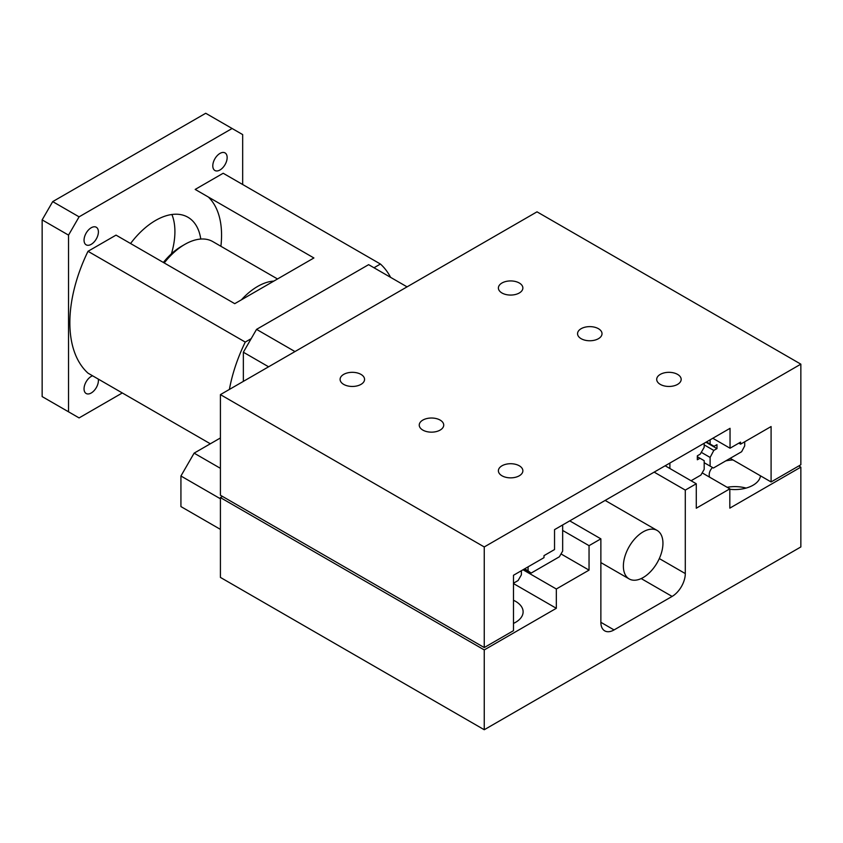 <?xml version="1.0" encoding="UTF-8"?>
<svg xmlns="http://www.w3.org/2000/svg" width="843" height="843" viewBox="0 0 843 843"><rect width="100%" height="100%" fill="white"/><g stroke="black" fill="none" stroke-linecap="round" stroke-linejoin="round"><path stroke-width="1.26" d="M98.399 231.888A10.148 5.859 -60 0 1 93.973 242.11A10.148 5.859 -60 0 1 86.144 244.828A10.148 5.859 -60 0 1 84.047 240.181A10.148 5.859 -60 0 1 88.473 229.97A10.148 5.859 -60 0 1 96.302 227.252A10.148 5.859 -60 0 1 98.399 231.888M98.273 379.076A10.148 5.859 -60 0 1 98.399 380.562A10.148 5.859 -60 0 1 93.973 390.773A10.148 5.859 -60 0 1 86.144 393.491A10.148 5.859 -60 0 1 84.047 388.844A10.148 5.859 -60 0 1 92.572 375.788M227.146 157.557A10.148 5.859 -60 0 1 222.721 167.778A10.148 5.859 -60 0 1 214.902 170.497A10.148 5.859 -60 0 1 212.794 165.85A10.148 5.859 -60 0 1 217.231 155.628A10.148 5.859 -60 0 1 225.049 152.91A10.148 5.859 -60 0 1 227.146 157.557M130.56 243.522A64.626 37.313 -60 0 1 187.915 217.241A64.626 37.313 -60 0 1 200.76 239.054M171.424 253.827A64.626 37.313 120 0 0 174.912 231.593A64.626 37.313 120 0 0 171.898 214.501M68.536 235.123L79.084 216.841L52.709 201.614L42.15 219.886L68.536 235.123L68.536 411.816L42.15 396.589L42.15 219.886M52.709 201.614L205.724 113.268L242.668 134.585L242.668 184.501M122.309 392.954L79.084 417.917L68.536 411.816M373.986 267.758L380.435 264.038L223.184 173.258L195.176 189.422L313.902 257.969L234.744 303.67L116.028 235.123L88.009 251.298L245.26 342.079L251.172 338.665M208.369 197.041A93.278 53.857 -60 0 1 220.898 246.272M88.009 251.298A121.266 70.011 -60 0 0 88.009 373.154L210.339 443.787M229.391 389.445A121.266 70.011 -60 0 1 245.26 342.079M380.435 264.038A121.266 70.011 -60 0 1 390.594 277.347M79.084 216.841L232.11 128.494M501.975 292.995A12.234 7.071 180 0 1 498.392 288A12.234 7.071 180 0 1 505.948 281.467A12.234 7.071 180 0 1 519.288 283.006A12.234 7.071 180 0 1 522.871 288A12.234 7.071 180 0 1 515.315 294.523A12.234 7.071 180 0 1 501.975 292.995M501.975 475.779A12.234 7.071 180 0 1 498.392 470.784A12.234 7.071 180 0 1 505.948 464.261A12.234 7.071 180 0 1 519.288 465.789A12.234 7.071 180 0 1 522.871 470.784A12.234 7.071 180 0 1 515.315 477.317A12.234 7.071 180 0 1 501.975 475.779M343.681 384.387A12.234 7.071 180 0 1 340.098 379.392A12.234 7.071 180 0 1 347.653 372.859A12.234 7.071 180 0 1 360.983 374.397A12.234 7.071 180 0 1 364.566 379.392A12.234 7.071 180 0 1 357.021 385.915A12.234 7.071 180 0 1 343.681 384.387M581.133 338.686A12.234 7.071 180 0 1 577.55 333.691A12.234 7.071 180 0 1 585.095 327.168A12.234 7.071 180 0 1 598.435 328.696A12.234 7.071 180 0 1 602.018 333.691A12.234 7.071 180 0 1 594.463 340.224A12.234 7.071 180 0 1 581.133 338.686M422.828 430.088A12.234 7.071 180 0 1 419.245 425.083A12.234 7.071 180 0 1 426.8 418.56A12.234 7.071 180 0 1 440.141 420.088A12.234 7.071 180 0 1 443.724 425.083A12.234 7.071 180 0 1 436.168 431.616A12.234 7.071 180 0 1 422.828 430.088M660.28 384.387A12.234 7.071 180 0 1 656.697 379.392A12.234 7.071 180 0 1 664.252 372.859A12.234 7.071 180 0 1 677.582 374.397A12.234 7.071 180 0 1 681.176 379.392A12.234 7.071 180 0 1 673.62 385.915A12.234 7.071 180 0 1 660.28 384.387M740.575 442.143L730.038 448.223L730.038 428.318L554.536 529.646L554.536 549.552L543.998 555.632L543.998 557.655L513.482 575.274L513.482 630.68L484.251 647.55L484.251 546.949L800.85 364.155L800.85 464.767L771.092 481.954L771.092 426.547L740.575 444.166L740.575 442.143M712.799 438.276L730.038 448.223M730.186 458.329L771.092 481.954M738.816 443.155L740.575 444.166M800.85 364.155L537.012 211.835L220.413 394.619L220.413 495.231L484.251 647.55M220.413 394.619L484.251 546.949M220.413 529.383L180.929 506.58L180.929 476L220.413 498.793M220.413 468.329L194.122 453.144L180.929 476M220.413 437.97L194.122 453.144M294.987 351.573L256.546 329.371L368.623 264.66L407.064 286.862M256.546 329.371L243.353 352.216L268.601 366.8M243.353 352.216L243.353 381.384M513.482 600.269A25.669 14.816 180 0 1 515.589 601.354A25.669 14.816 180 0 1 523.113 611.839A25.669 14.816 180 0 1 513.482 623.409M709.553 477.138A25.669 14.816 180 0 1 709.216 474.746A25.669 14.816 180 0 1 712.504 467.496M725.739 460.9A25.669 14.816 180 0 1 733.01 459.962M746.066 488.086A25.669 14.816 0 0 0 727.161 487.307M760.491 475.831A25.669 14.816 180 0 1 729.827 489.277M600.869 622.313A18.651 10.769 120 0 0 604.726 630.859A18.651 10.769 120 0 0 614.052 629.932L672.103 596.423A18.651 10.769 120 0 0 685.296 573.577L685.296 490.099L696.276 483.756L696.276 508.213L729.827 488.845L729.827 508.139L800.85 467.127L800.85 546.949L484.251 729.732L484.251 649.921L556.327 608.298L556.327 589.004L589.046 570.121L589.046 545.663L600.869 538.846L600.869 622.313L614.052 629.932M654.157 472.122L685.296 490.099M665.148 465.779L696.276 483.756M702.166 472.87L729.827 488.845M798.806 465.947L800.85 467.127M222.468 496.411L220.413 497.591L220.413 577.413L484.251 729.732M220.413 497.591L484.251 649.921M513.482 583.567L556.327 608.298M523.018 569.773L556.327 589.004M561.016 553.935L589.046 570.121M562.66 530.437L589.046 545.663M569.731 520.869L600.869 538.846M705.939 442.227L716.971 448.602L716.971 444.651L714.074 446.316L710.112 444.029L710.112 439.825M706.466 441.922L710.112 444.029M744.706 441.785L744.706 445.894L741.64 451.722L713.41 468.023L710.112 466.116L710.112 457.433L713.8 450.425L716.971 448.602M704.19 462.702L710.112 466.116M701.271 452.333L710.112 457.433M704.19 444.883L713.8 450.425M697.33 456.727L704.19 460.689L704.19 469.372L700.891 475.083L691.07 480.752M669.89 468.529L669.89 463.039M704.19 443.239L704.19 447.285L700.227 454.156L697.33 455.821L697.33 459.772L699.975 458.244M562.66 524.947L562.66 551.08L559.362 556.791L531.132 573.092L528.066 570.806L528.066 566.865M524.198 569.088L531.132 573.092M524.641 568.835L528.066 570.806M521.395 570.711L521.395 574.821L518.097 580.532L513.482 583.198M623.377 566.117A27.988 16.154 -60 0 1 635.59 537.96A27.988 16.154 -60 0 1 657.15 530.458A27.988 16.154 -60 0 1 662.946 543.271A27.988 16.154 -60 0 1 650.733 571.438A27.988 16.154 -60 0 1 629.173 578.93A27.988 16.154 -60 0 1 623.377 566.117M164.227 262.953A55.965 32.308 -60 0 1 184.828 244.386L181.667 246.209A51.486 29.726 120 0 0 163.373 262.458M184.828 244.386A55.965 32.308 -60 0 1 212.815 241.614L277.526 278.97M273.88 281.077A55.965 32.308 120 0 0 241.414 299.823M641.186 578.572L672.103 596.423M659.31 558.572L685.296 573.577M605.137 500.426L657.15 530.458M600.869 562.587L629.173 578.93"/></g></svg>
